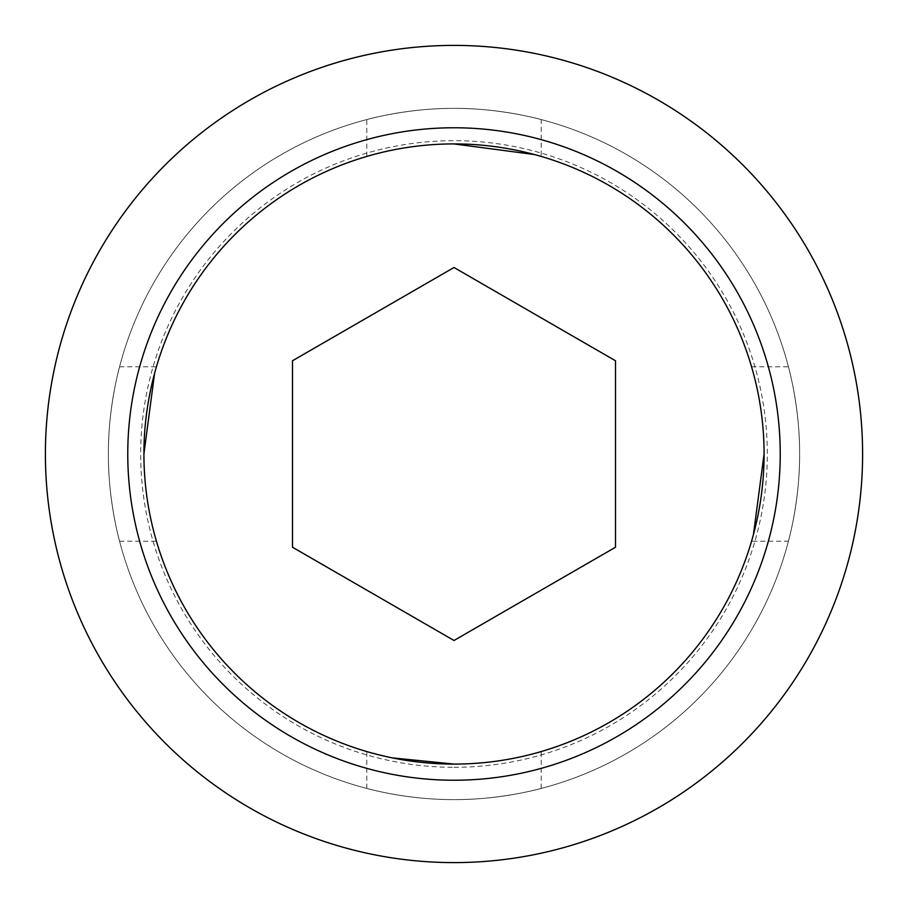 <?xml version="1.0" encoding="UTF-8"?>
<svg xmlns="http://www.w3.org/2000/svg" width="908" height="908" viewBox="0 0 908 908"><rect width="100%" height="100%" fill="white"/><g stroke="black" fill="none" stroke-linecap="round" stroke-linejoin="round"><path stroke-width="0.68" stroke-dasharray="4.54 3.41" d="M454 862.6A408.6 408.6 0 0 0 862.6 454A408.6 408.6 0 0 0 454 45.4A408.6 408.6 0 0 0 45.4 454A408.6 408.6 0 0 0 454 862.6A408.6 408.6 0 0 0 862.6 454A408.6 408.6 0 0 0 454 45.4A408.6 408.6 0 0 0 45.4 454A408.6 408.6 0 0 0 454 862.6A408.6 408.6 0 0 0 862.6 454A408.6 408.6 0 0 0 454 45.4A408.6 408.6 0 0 0 45.4 454A408.6 408.6 0 0 0 454 862.6A408.6 408.6 0 0 0 862.6 454A408.6 408.6 0 0 0 454 45.4A408.6 408.6 0 0 0 45.4 454A408.6 408.6 0 0 0 454 862.6A408.6 408.6 0 0 0 862.6 454A408.6 408.6 0 0 0 454 45.4A408.6 408.6 0 0 0 45.4 454A408.6 408.6 0 0 0 454 862.6A408.6 408.6 0 0 0 862.6 454A408.6 408.6 0 0 0 454 45.4A408.6 408.6 0 0 0 45.4 454A408.6 408.6 0 0 0 454 862.6A408.6 408.6 0 0 0 862.6 454A408.6 408.6 0 0 0 454 45.4A408.6 408.6 0 0 0 45.4 454A408.6 408.6 0 0 0 454 862.6M454 799.619A345.619 345.619 0 0 0 799.619 454A345.619 345.619 0 0 0 454 108.381C500.739 108.041 542.269 119.811 541.213 119.572C542.269 119.811 500.739 108.041 454 108.381C500.739 108.041 542.269 119.811 541.213 119.572C542.269 119.811 500.739 108.041 454 108.381C407.261 108.041 365.731 119.811 366.787 119.572C365.731 119.811 407.261 108.041 454 108.381A345.619 345.619 0 0 0 108.381 454A345.619 345.619 0 0 0 454 799.619A345.619 345.619 0 0 0 799.619 454A345.619 345.619 0 0 0 454 108.381A345.619 345.619 0 0 0 108.381 454A345.619 345.619 0 0 0 454 799.619A345.619 345.619 0 0 0 799.619 454A345.619 345.619 0 0 0 454 108.381A345.619 345.619 0 0 0 108.381 454A345.619 345.619 0 0 0 454 799.619A345.619 345.619 0 0 0 799.619 454A345.619 345.619 0 0 0 454 108.381A345.619 345.619 0 0 0 108.381 454A345.619 345.619 0 0 0 454 799.619A345.619 345.619 0 0 0 799.619 454A345.619 345.619 0 0 0 454 108.381A345.619 345.619 0 0 0 108.381 454A345.619 345.619 0 0 0 454 799.619A345.619 345.619 0 0 0 799.619 454A345.619 345.619 0 0 0 454 108.381A345.619 345.619 0 0 0 108.381 454A345.619 345.619 0 0 0 454 799.619A345.619 345.619 0 0 0 799.619 454A345.619 345.619 0 0 0 454 108.381A345.619 345.619 0 0 0 108.381 454A345.619 345.619 0 0 0 454 799.619A345.619 345.619 0 0 0 799.619 454A345.619 345.619 0 0 0 454 108.381A345.619 345.619 0 0 0 108.381 454A345.619 345.619 0 0 0 454 799.619C500.739 799.959 542.269 788.189 541.213 788.428C542.269 788.189 500.739 799.959 454 799.619C500.739 799.959 542.269 788.189 541.213 788.428C542.269 788.189 500.739 799.959 454 799.619C407.261 799.959 365.731 788.189 366.787 788.428C365.731 788.189 407.261 799.959 454 799.619M454 767.317A313.317 313.317 0 0 0 767.317 454A313.317 313.317 0 0 0 454 140.683A313.317 313.317 0 0 0 140.683 454A313.317 313.317 0 0 0 454 767.317M753.447 534.54L751.563 541.213L788.428 541.213M764.082 454C764.479 500.785 751.302 542.258 751.563 541.213C751.302 542.258 764.479 500.785 764.082 454C764.479 407.215 751.302 365.742 751.563 366.787C751.302 365.742 764.479 407.215 764.082 454M799.619 454C799.959 500.739 788.189 542.269 788.428 541.213C788.189 542.269 799.959 500.739 799.619 454C799.959 500.739 788.189 542.269 788.428 541.213C788.189 542.269 799.959 500.739 799.619 454C799.959 407.261 788.189 365.731 788.428 366.787C788.189 365.731 799.959 407.261 799.619 454M108.381 454C108.041 500.739 119.811 542.269 119.572 541.213C119.811 542.269 108.041 500.739 108.381 454C108.041 500.739 119.811 542.269 119.572 541.213C119.811 542.269 108.041 500.739 108.381 454C108.041 407.261 119.811 365.731 119.572 366.787C119.811 365.731 108.041 407.261 108.381 454M143.918 454C143.521 500.785 156.698 542.258 156.437 541.213C156.698 542.258 143.521 500.785 143.918 454C143.521 500.785 156.698 542.258 156.437 541.213C156.698 542.258 143.521 500.785 143.918 454C143.521 407.215 156.698 365.742 156.437 366.787L154.553 373.46M392.335 757.885L366.787 751.563C365.742 751.302 407.215 764.479 454 764.082C500.785 764.479 542.258 751.302 541.213 751.563C542.258 751.302 500.785 764.479 454 764.082C500.785 764.479 542.258 751.302 541.213 751.563C542.258 751.302 500.785 764.479 454 764.082A310.082 310.082 0 0 0 764.082 454A310.082 310.082 0 0 0 454 143.918C407.215 143.521 365.742 156.698 366.787 156.437C365.742 156.698 407.215 143.521 454 143.918A310.082 310.082 0 0 0 143.918 454A310.082 310.082 0 0 0 454 764.082M534.54 154.553L541.213 156.437L541.213 119.572M454 143.918C500.785 143.521 542.258 156.698 541.213 156.437C542.258 156.698 500.785 143.521 454 143.918M292.501 547.24L454 640.492L615.499 547.24L615.499 360.76L454 267.508L292.501 360.76L292.501 547.24M119.572 541.213L156.437 541.213M541.213 788.428L541.213 751.563M366.787 788.428L366.787 751.563M366.787 156.437L366.787 119.572M119.572 366.787L156.437 366.787M751.563 366.787L788.428 366.787"/><path stroke-width="1.36" d="M454 862.6A408.6 408.6 0 0 0 862.6 454A408.6 408.6 0 0 0 454 45.4A408.6 408.6 0 0 0 45.4 454A408.6 408.6 0 0 0 454 862.6M454 127.767A326.233 326.233 0 0 0 127.767 454A326.233 326.233 0 0 0 454 780.233A326.233 326.233 0 0 0 780.233 454A326.233 326.233 0 0 0 454 127.767M454 764.082A310.082 310.082 0 0 0 764.082 454A310.082 310.082 0 0 0 454 143.918A310.082 310.082 0 0 0 143.918 454A310.082 310.082 0 0 0 454 764.082L392.335 757.885M764.082 454L753.447 534.54M143.918 454L154.553 373.46M454 143.918L534.54 154.553M454 640.492L292.501 547.24L292.501 360.76L454 267.508L615.499 360.76L615.499 547.24L454 640.492"/></g></svg>
